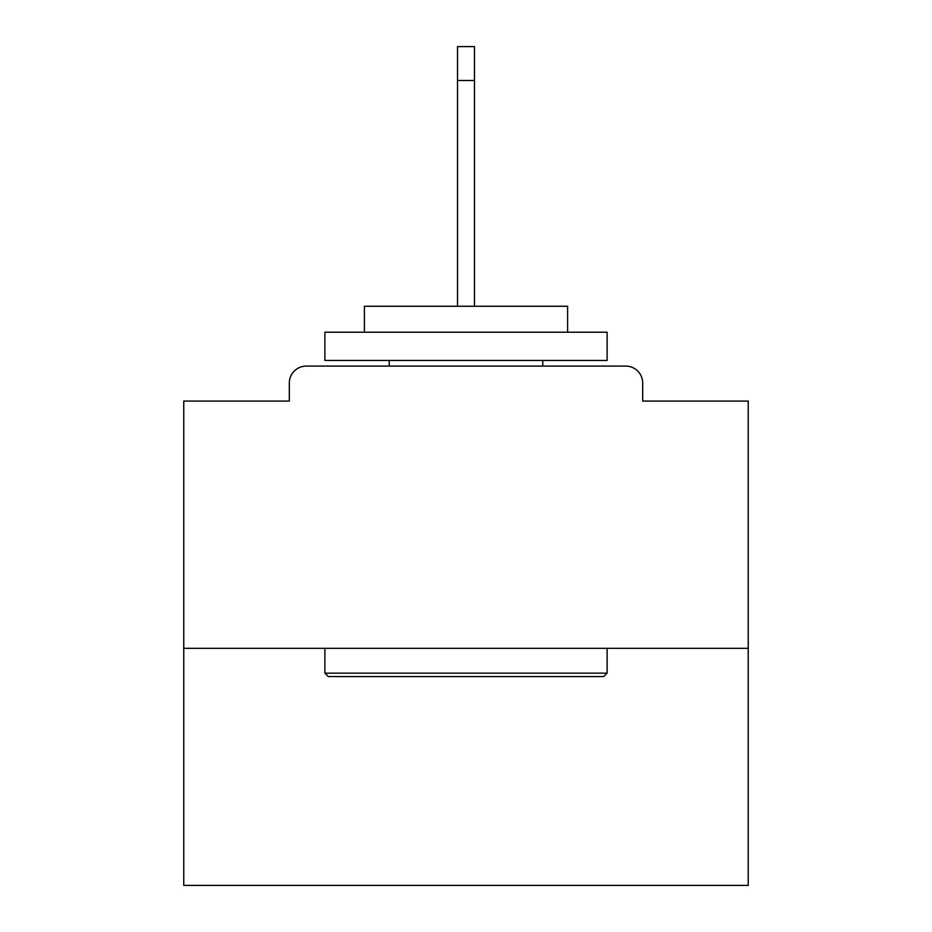 <?xml version="1.0" encoding="UTF-8"?>
<svg xmlns="http://www.w3.org/2000/svg" width="932" height="932" viewBox="0 0 932 932"><rect width="100%" height="100%" fill="white"/><g stroke="black" fill="none" stroke-linecap="round" stroke-linejoin="round"><path stroke-width="1.4" d="M642.684 401.086L642.684 383.029L642.684 401.086L748.233 401.086L748.233 885.4L183.767 885.4L183.767 401.086L289.316 401.086L289.316 383.029L289.316 401.086M748.233 648.322L183.767 648.322M642.684 383.029A16.939 16.939 0 0 0 625.745 366.09L306.255 366.09A16.939 16.939 0 0 0 289.316 383.029M625.745 366.09L554.062 366.09L625.745 366.09M377.938 366.09L306.255 366.09L377.938 366.09M603.726 676.55L328.274 676.55L324.884 673.16L607.116 673.16L603.726 676.55M324.884 332.223L607.116 332.223L607.116 360.439L324.884 360.439L324.884 332.223M567.6 332.223L567.6 306.255L364.4 306.255L364.4 332.223M324.884 648.322L324.884 673.16M607.116 648.322L607.116 673.16M389.227 360.439L389.227 366.09M542.774 360.439L542.774 366.09M457.53 80.467L457.53 46.6L474.47 46.6L474.47 80.467L457.53 80.467L457.53 306.255M474.47 80.467L474.47 306.255"/></g></svg>
